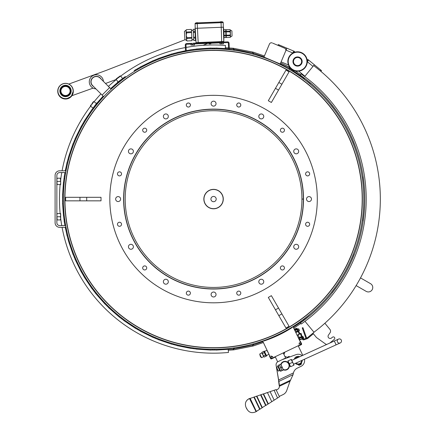 <?xml version="1.0" encoding="UTF-8"?>
<svg xmlns="http://www.w3.org/2000/svg" width="434" height="434" viewBox="0 0 434 434"><rect width="100%" height="100%" fill="white"/><g stroke="black" fill="none" stroke-linecap="round" stroke-linejoin="round"><path stroke-width="0.65" d="M79.965 197.307L65.659 197.307L65.659 200.839L101.008 200.839L101.008 197.307L79.965 197.307L79.965 200.839M278.834 315.659L285.984 328.044L289.044 326.276L271.375 295.668L268.31 297.431L278.834 315.659L281.894 313.89M281.894 84.256L289.044 71.87L285.984 70.102L268.31 100.715L271.375 102.478L281.894 84.256L278.834 82.487M213.566 109.118A89.957 89.957 0 0 1 291.469 244.049A89.957 89.957 0 0 1 135.658 244.049A89.957 89.957 0 0 1 213.566 109.118M213.566 50.442A148.629 148.629 0 0 1 342.28 273.387A148.629 148.629 0 0 1 84.847 273.387A148.629 148.629 0 0 1 213.566 50.442M283.435 266.172A2.034 2.034 0 0 1 283.435 269.693A2.034 2.034 0 0 1 280.386 267.93A2.034 2.034 0 0 1 283.435 266.172M240.528 292.12A2.034 2.034 0 0 1 238.765 295.169A2.034 2.034 0 0 1 237.007 292.12A2.034 2.034 0 0 1 240.528 292.12M190.39 293.134A2.034 2.034 0 0 1 187.342 294.892A2.034 2.034 0 0 1 187.342 291.377A2.034 2.034 0 0 1 190.39 293.134M146.464 268.944A2.034 2.034 0 0 1 142.949 268.944A2.034 2.034 0 0 1 144.706 265.901A2.034 2.034 0 0 1 146.464 268.944M120.516 226.038A2.034 2.034 0 0 1 117.473 224.275A2.034 2.034 0 0 1 120.516 222.517A2.034 2.034 0 0 1 120.516 226.038M119.502 175.9A2.034 2.034 0 0 1 117.744 172.851A2.034 2.034 0 0 1 121.265 172.851A2.034 2.034 0 0 1 119.502 175.9M143.692 131.974A2.034 2.034 0 0 1 143.692 128.459A2.034 2.034 0 0 1 146.741 130.216A2.034 2.034 0 0 1 143.692 131.974M186.598 106.032A2.034 2.034 0 0 1 188.361 102.983A2.034 2.034 0 0 1 190.119 106.032A2.034 2.034 0 0 1 186.598 106.032M236.736 105.012A2.034 2.034 0 0 1 239.785 103.254A2.034 2.034 0 0 1 239.785 106.775A2.034 2.034 0 0 1 236.736 105.012M280.662 129.202A2.034 2.034 0 0 1 284.183 129.202A2.034 2.034 0 0 1 282.42 132.251A2.034 2.034 0 0 1 280.662 129.202M306.61 172.108A2.034 2.034 0 0 1 309.659 173.871A2.034 2.034 0 0 1 306.61 175.629A2.034 2.034 0 0 1 306.61 172.108M307.625 222.246A2.034 2.034 0 0 1 309.382 225.295A2.034 2.034 0 0 1 305.861 225.295A2.034 2.034 0 0 1 307.625 222.246M130.916 148.884A2.474 2.474 0 0 1 133.059 152.594A2.474 2.474 0 0 1 128.773 152.594A2.474 2.474 0 0 1 130.916 148.884M165.848 113.952A2.474 2.474 0 0 1 167.991 117.663A2.474 2.474 0 0 1 163.705 117.663A2.474 2.474 0 0 1 165.848 113.952M213.566 101.165A2.474 2.474 0 0 1 215.709 104.876A2.474 2.474 0 0 1 211.423 104.876A2.474 2.474 0 0 1 213.566 101.165M261.279 113.952A2.474 2.474 0 0 1 263.422 117.663A2.474 2.474 0 0 1 259.136 117.663A2.474 2.474 0 0 1 261.279 113.952M296.21 148.884A2.474 2.474 0 0 1 298.353 152.594A2.474 2.474 0 0 1 294.068 152.594A2.474 2.474 0 0 1 296.21 148.884M308.997 196.597A2.474 2.474 0 0 1 311.14 200.313A2.474 2.474 0 0 1 306.854 200.313A2.474 2.474 0 0 1 308.997 196.597M296.21 244.315A2.474 2.474 0 0 1 298.353 248.026A2.474 2.474 0 0 1 294.068 248.026A2.474 2.474 0 0 1 296.21 244.315M261.279 279.246A2.474 2.474 0 0 1 263.422 282.957A2.474 2.474 0 0 1 259.136 282.957A2.474 2.474 0 0 1 261.279 279.246M213.566 292.033A2.474 2.474 0 0 1 215.709 295.744A2.474 2.474 0 0 1 211.423 295.744A2.474 2.474 0 0 1 213.566 292.033M165.848 279.246A2.474 2.474 0 0 1 167.991 282.957A2.474 2.474 0 0 1 163.705 282.957A2.474 2.474 0 0 1 165.848 279.246M130.916 244.315A2.474 2.474 0 0 1 133.059 248.026A2.474 2.474 0 0 1 128.773 248.026A2.474 2.474 0 0 1 130.916 244.315M118.129 196.597A2.474 2.474 0 0 1 120.272 200.313A2.474 2.474 0 0 1 115.987 200.313A2.474 2.474 0 0 1 118.129 196.597M213.566 289.028A89.957 89.957 0 0 0 291.469 154.097A89.957 89.957 0 0 0 135.658 154.097A89.957 89.957 0 0 0 213.566 289.028M213.566 302.813A103.742 103.742 0 0 0 303.404 147.202A103.742 103.742 0 0 0 123.723 147.202A103.742 103.742 0 0 0 213.566 302.813M303.344 199.092L301.928 199.092A88.368 88.368 0 0 0 301.928 199.054L303.344 199.054A89.778 89.778 0 0 0 168.669 121.325A89.778 89.778 0 0 0 168.669 276.821A89.778 89.778 0 0 0 303.344 199.092M301.928 199.054A88.368 88.368 0 0 0 169.374 122.551A88.368 88.368 0 0 0 169.374 275.595A88.368 88.368 0 0 0 301.928 199.092M198.192 43.009L198.175 42.559L196.054 42.646A0.532 0.532 0 0 0 196.418 43.118A0.532 0.532 0 0 1 196.054 42.646L195.213 28.346L223.461 27.179L223.7 30.304M222.219 21.895L222.289 21.846A3.532 3.515 25.6 0 0 221.698 21.716L220.526 21.765A3.532 3.515 -30.3 0 0 219.935 21.95L219.924 21.95A3.537 3.537 0 0 0 219.799 22.004L222.506 21.917A0.705 0.705 0 0 1 223.19 22.584L221.069 22.671L221.671 41.593L223.792 41.507L223.863 37.02M223.792 41.507A0.532 0.532 0 0 1 223.472 42.006A0.532 0.532 0 0 0 223.792 41.507L223.19 22.584A0.705 0.705 0 0 0 222.506 21.917L195.723 23.018A0.705 0.705 0 0 0 195.099 23.74L195.208 28.346M223.537 30.733L223.526 30.309M225.734 29.675L223.689 29.724L223.873 37.601L225.924 37.552L224.085 37.584L225.924 37.552L225.87 35.295L224.031 35.338L223.949 31.856L225.788 31.812L225.778 31.367L223.939 31.411L223.901 29.724L225.734 29.675L225.778 31.367M224.085 37.584L224.042 35.789L225.881 35.745M225.87 35.295L225.788 31.812M226.13 31.319L226.141 31.888L229.982 31.801L230.302 29.973L231.919 30.933L232.038 36.006L230.47 37.036L230.313 30.413L229.928 29.62L226.092 29.713L226.13 31.319L229.966 31.226M226.277 37.498L230.112 37.405L226.277 37.498L226.233 35.783L230.074 35.691L230.389 33.445L229.982 31.801M230.058 35.105L226.222 35.197L226.233 35.783M226.222 35.197L226.141 31.888M230.112 37.395L230.459 36.532L230.074 35.691M193.282 31.628L193.146 29.311L194.877 29.214L195.012 31.525L193.282 31.628L193.331 32.469L195.061 32.366L195.343 37.14L193.613 37.243L193.662 38.1L195.392 38.002L195.539 40.46L193.808 40.59L195.75 40.476L195.088 29.186L193.146 29.3M193.662 38.1L193.808 40.563M193.331 32.469L193.613 37.243M186.544 40.487L184.895 39.521L184.417 31.405L185.947 30.255L186.24 35.279L186.929 37.677L191.85 37.389L191.568 32.528L186.647 32.821L186.24 35.279L186.544 40.487L187.108 40.986M191.85 37.389L191.899 38.181L186.978 38.474L186.501 39.754L187.125 40.991L192.045 40.688L191.899 38.181M192.045 40.688L187.125 40.991M186.598 32.04L191.519 31.753L191.383 29.398L186.463 29.686L185.98 30.895L186.647 32.821M191.519 31.753L191.568 32.528M186.929 37.677L186.978 38.474M186.463 29.702L185.947 30.255M184.483 32.463L184.835 38.463M222.675 22.595L223.022 22.584M220.526 21.765A3.532 3.515 -30.3 0 0 219.951 21.944L220.022 21.982M222.3 21.852L222.3 21.852A3.532 3.515 25.6 0 0 221.698 21.716L221.28 21.733M195.918 22.937A3.532 3.515 -30.3 0 1 196.51 22.758L196.927 22.742L196.51 22.758A3.532 3.515 -30.3 0 0 195.935 22.931L195.908 22.937A3.537 3.537 0 0 0 195.783 22.991L198.43 22.883A3.537 3.537 0 0 0 198.3 22.839L198.289 22.839A3.532 3.515 25.6 0 0 197.682 22.709A3.532 3.515 25.6 0 1 198.289 22.839L219.799 22.004M197.682 22.709L197.258 22.877L197.682 22.709M196.927 22.736L197.264 22.725M196.922 22.893L197.286 22.877M221.042 21.977L221.069 22.671L195.099 23.74A0.705 0.705 0 0 1 195.723 23.018A0.705 0.705 0 0 0 195.099 23.74A0.705 0.705 0 0 1 195.723 23.018L195.723 23.018M195.826 28.319L197.47 28.253M194.226 43.21L227.6 41.87A1.416 1.416 0 0 1 229.071 43.221L229.336 49.579L228.631 49.612L228.365 43.254A0.705 0.705 0 0 0 227.633 42.575L186.663 44.263A0.705 0.705 0 0 0 185.985 45L186.251 51.358L185.546 51.386L185.28 45.027A1.416 1.416 0 0 1 186.636 43.557L192.11 43.329M223.439 43.883L219.902 43.867L223.439 43.883M219.864 42.895L219.902 43.867M221.628 42.825L221.666 43.796M223.396 42.749L223.434 43.72M194.481 45.076L190.944 45.06L194.481 45.076M190.9 44.089L190.944 45.06M192.669 44.018L192.707 44.99M194.432 43.942L194.475 44.914M210.859 43.264L210.881 43.801L209.112 43.872L209.09 43.34M209.112 43.872L210.881 43.801M186.219 50.594L189.62 50.046A150.94 150.94 0 0 1 197.926 48.95L211.032 48.044L196.363 49.009M65.263 227.351L66.717 233.986A150.94 150.94 0 0 0 68.984 242.416L72.473 252.702A150.94 150.94 0 0 0 75.928 261.035L80.621 270.545A150.94 150.94 0 0 0 85.243 278.547L91.032 287.216A150.94 150.94 0 0 0 96.744 294.653L103.558 302.422A150.94 150.94 0 0 0 110.214 309.084L117.988 315.898A150.94 150.94 0 0 0 125.421 321.605L134.09 327.393A150.94 150.94 0 0 0 142.092 332.015L151.602 336.708A150.94 150.94 0 0 0 159.934 340.164L170.22 343.652A150.94 150.94 0 0 0 178.651 345.92L189.62 348.101A150.94 150.94 0 0 0 197.926 349.202L209.47 349.956A150.94 150.94 0 0 0 217.656 349.956L228.181 349.365L228.479 352.451A154.097 154.097 0 0 1 62.078 227.351M64.926 172.564L64.536 175.135A150.94 150.94 0 0 0 63.391 183.897L62.729 193.401A150.94 150.94 0 0 0 62.729 204.75L63.391 214.25A150.94 150.94 0 0 0 64.536 223.016L64.926 225.582M92.708 108.646A150.94 150.94 0 0 0 91.032 110.93L85.243 119.6A150.94 150.94 0 0 0 80.621 127.601L75.928 137.111A150.94 150.94 0 0 0 72.473 145.444L68.984 155.73A150.94 150.94 0 0 0 66.717 164.161L65.263 170.795M103.118 96.082L97.015 103.042M117.576 82.493L110.616 88.59M123.185 78.185A150.94 150.94 0 0 1 125.421 76.541L123.636 77.713M185.519 50.729L178.651 52.226A150.94 150.94 0 0 0 170.22 54.494L159.934 57.982A150.94 150.94 0 0 0 151.602 61.438L142.092 66.131A150.94 150.94 0 0 0 134.09 70.753L135.858 69.548M186.088 47.442A154.097 154.097 0 0 1 225.506 45.44L225.262 48.559L217.656 48.19A150.94 150.94 0 0 0 209.47 48.19L211.032 48.044M185.389 47.572A154.097 154.097 0 0 0 120.75 76.064M116.296 79.552A154.097 154.097 0 0 0 108.435 86.404M100.932 93.901A154.097 154.097 0 0 0 94.08 101.762M90.587 106.211A154.097 154.097 0 0 0 62.078 170.795M61.764 172.564A154.097 154.097 0 0 0 60.679 179.752M60.147 184.58A154.097 154.097 0 0 0 60.147 213.566M60.679 218.4A154.097 154.097 0 0 0 61.764 225.582M59.691 227.351L65.702 227.351L65.702 225.582L59.691 225.582A2.826 2.826 0 0 1 56.865 222.756L56.865 175.39A2.826 2.826 0 0 1 59.691 172.564L65.702 172.564L65.702 170.795L59.691 170.795A4.595 4.595 0 0 0 55.096 175.39L55.096 222.756A4.595 4.595 0 0 0 59.691 227.351M60.679 218.866L60.679 219.929L60.397 219.929L60.679 218.335L60.679 219.929M60.679 179.812L60.679 184.58L60.397 184.58L60.679 182.991L60.397 178.217L60.679 178.217L60.679 179.812M56.865 178.217L57.147 178.217L56.865 179.812L57.147 184.58L60.397 184.58M57.147 181.401L60.397 181.401M57.147 184.58L56.865 184.58M57.147 178.217L60.397 178.217M60.679 215.156L60.679 218.335L60.397 216.745L60.679 215.156L60.397 213.566L60.679 213.566L60.679 215.156M56.865 213.566L57.147 213.566L56.865 215.156L57.147 219.929L60.397 219.929M57.147 216.745L60.397 216.745M57.147 219.929L56.865 219.929M57.147 213.566L60.397 213.566M108.56 307.657L119.616 317.352M123.636 320.433L135.858 328.603M140.242 331.131L153.43 337.636M158.106 339.572L172.027 344.298M176.92 345.61L191.34 348.48M196.363 349.137L211.032 350.102M196.721 287.438L197.692 287.438M229.434 287.438L230.405 287.438M216.094 350.102L233.21 348.979L233.27 349.885L228.262 350.216M172.027 53.849L158.106 58.574M191.34 49.671L186.224 50.686M185.519 50.827L176.92 52.536M234.468 50.311L233.21 49.167L229.309 48.912M228.599 48.863L216.094 48.044M253.7 54.315L252.615 53.013L233.389 49.194A1.47 1.058 -137.7 0 0 233.21 49.167L233.27 48.261L229.271 47.995M228.561 47.952L225.327 47.74M230.405 110.708L229.434 110.708M197.692 110.708L196.721 110.708M234.648 347.808L233.389 348.958L233.573 349.885L233.27 349.885M233.573 349.885L253.093 346.017L263.373 342.529M293.731 328.18L300.838 323.428M253.868 343.788L252.778 345.09A1.351 1.058 130 0 1 252.615 345.133L233.389 348.958A1.47 1.058 137.7 0 1 233.21 348.979L234.468 347.835M253.093 346.017L252.778 345.09L262.95 341.634M293.292 327.252L303.729 320.276M95.285 293.021L104.979 304.077M84.039 276.778L92.203 289.006M75.001 259.207L81.505 272.395M68.339 240.61L73.064 254.53M64.161 221.297L65.013 225.582M65.36 227.351L67.026 235.716M62.567 202.938L63.472 216.067M253.7 343.831L252.615 345.133L252.8 346.066M125.198 182.231L125.198 183.202M125.198 214.944L125.198 215.915M233.27 48.261L253.093 52.129L264.414 55.975M289.478 69.445L289.093 68.105L289.538 67.205L280.695 62.843M300.496 74.491L295.212 70.959M63.472 182.085L62.567 195.208M67.026 162.43L65.36 170.795M65.013 172.564L64.161 176.85M73.064 143.616L68.339 157.537M81.505 125.752L75.001 138.94M92.203 109.146L84.039 121.368M103.167 96.136L97.075 103.086M117.619 82.547L110.67 88.639M153.43 60.51L140.242 67.015M252.8 52.085L252.615 53.013A1.351 1.058 -130 0 1 252.778 53.062L253.093 52.129M264.029 56.881L252.778 53.062L253.868 54.358M303.404 77.653L289.223 68.176A1.172 1.058 -106 0 0 289.093 68.105L280.304 63.771M301.928 215.915L301.928 214.944M301.928 183.202L301.928 182.231M234.648 50.339L233.389 49.194L233.573 48.261M289.603 69.521L289.223 68.176L289.776 67.346M278.916 63.424L278.78 63.749L280.082 64.297L285.718 50.946A2.121 2.121 0 0 0 284.59 48.169L272.872 43.216M272.221 42.944A2.121 2.121 0 0 0 269.438 44.073L269.167 44.724M269.438 44.073L263.937 57.093L280.218 63.972M263.937 57.093L263.801 57.418L265.103 57.972L265.239 57.646M293.27 52.042L294.165 52.416L294.577 51.44L278.297 44.566L277.955 45.364M286.473 49.167L285.328 48.684M285.447 51.597L286.06 50.143L292.858 53.019L293.682 51.066M286.885 48.19L286.06 50.143M288.247 64.308L287.823 64.704L281.107 61.867M300.301 52.199A9.722 9.722 0 0 0 288.111 63.814A9.722 9.722 0 0 0 304.267 68.561A9.722 9.722 0 0 0 300.301 52.199M300.198 52.541A9.369 9.369 0 0 1 304.022 68.306A9.369 9.369 0 0 1 288.458 63.733A9.369 9.369 0 0 1 300.198 52.541M296.265 65.935A4.595 4.595 0 0 0 302.026 60.445A4.595 4.595 0 0 0 294.388 58.199A4.595 4.595 0 0 0 296.265 65.935M296.314 65.767A4.416 4.416 0 0 1 294.512 58.33A4.416 4.416 0 0 1 301.852 60.483A4.416 4.416 0 0 1 296.314 65.767L296.981 65.908M298.511 57.576A4.063 4.063 0 0 1 300.507 64.324A4.063 4.063 0 0 1 293.661 62.68A4.063 4.063 0 0 1 298.511 57.576M294.822 70.85C296.026 71.154 296.026 71.154 294.822 70.85M353.102 141.023A107.1 82.042 -105.1 0 1 359.591 159.707M354.117 254.498A107.1 82.042 -60.1 0 1 344.623 274.521A107.1 82.042 -60.1 0 1 332.07 292.787M331.836 105.006A107.1 82.042 -120.1 0 1 344.433 123.24A107.1 82.042 -120.1 0 1 353.976 143.242M363.003 176.768A107.1 82.042 -90.1 0 1 364.793 198.859A107.1 82.042 -90.1 0 1 363.057 220.949M356.135 285.583L366.139 291.344A4.416 4.416 0 0 0 372.171 289.717A4.416 4.416 0 0 0 370.549 283.684A4.416 4.416 0 0 1 372.171 289.717A4.416 4.416 0 0 0 370.549 283.684L360.513 277.906M366.139 291.344A4.416 4.416 0 0 0 372.171 289.717A4.416 4.416 0 0 1 366.139 291.344M215.329 50.453L211.797 50.453M211.797 347.694L215.329 347.694M310.126 314.151A150.224 150.224 0 0 0 288.86 69.087A150.224 150.224 0 0 0 65.702 225.582A150.224 150.224 0 0 0 310.126 314.151L303.361 319.56A106.037 81.229 134.9 0 0 307.451 316.484L310.126 314.151A137.849 137.849 0 0 1 303.355 319.831L303.838 320.406M304.033 79.015A106.037 81.229 44.9 0 0 303.062 78.304L310.272 83.816A137.849 137.849 0 0 0 303.968 79.102L304.603 78.261M98.393 102.625A150.224 150.224 0 0 1 103.677 96.646L102.109 95.079L109.612 87.581L100.113 78.082A5.3 5.3 0 0 1 100.118 78.082A5.3 5.3 0 0 0 92.616 78.082A5.3 5.3 0 0 0 92.616 85.579L102.109 95.079M109.612 87.581L111.175 89.149A150.224 150.224 0 0 1 117.115 83.903M122.149 79.764L119.301 81.852M96.538 104.882L94.287 107.616M101.089 79.059A5.479 5.479 0 0 0 93.017 77.496A5.479 5.479 0 0 0 93.592 86.556M95.919 88.889A7.069 7.069 0 0 1 93.456 75.386A7.069 7.069 0 0 1 103.422 81.391M310.272 83.816L303.968 79.102M300.133 75.011A151.282 151.282 0 0 1 300.442 322.858L301.25 324.019A152.697 152.697 0 0 0 300.941 73.856L300.133 75.011M310.245 83.854A106.037 81.229 44.9 0 0 308.509 82.444M301.858 79.509L309.214 85.08A148.808 148.808 0 0 0 67.015 173.231A148.808 148.808 0 0 0 264.458 338.905A148.808 148.808 0 0 0 309.214 85.08M303.062 78.304L303.469 77.588A107.1 82.042 -135.1 0 1 304.527 78.359M302.813 78.239L303.469 77.588M302.189 318.393L309.214 313.066M303.149 319.657L303.54 320.048M311.476 83.822A107.1 82.042 -135.1 0 1 320.352 91.937A107.1 82.042 -135.1 0 1 333.328 106.867M334.267 339.383L329.818 343.044L334.267 339.383A1.416 1.416 0 0 0 334.462 337.392A1.416 1.416 0 0 0 332.471 337.202L331.516 337.988A2.121 2.121 0 0 1 328.424 335.146L330.062 332.764A2.826 2.826 0 0 0 329.916 329.368L324.909 323.281L324.008 324.024M314.894 331.527L307.267 337.88A0.705 0.705 0 0 1 307.044 338.005L303.751 339.122A0.705 0.705 0 0 1 302.856 338.677L301.039 333.323L300.366 333.551L300.708 334.554L301.38 334.326M302.129 338.737L299.786 339.529L299.899 339.865L302.183 338.905A1.416 1.416 0 0 0 303.979 339.789L307.272 338.672A1.416 1.416 0 0 0 307.717 338.422L313.386 333.757L316.256 337.245A2.826 2.826 0 0 0 316.798 337.75L325.446 343.929A2.826 2.826 0 0 0 326.759 344.439M331.516 337.988A2.121 2.121 0 0 1 328.424 335.146L330.062 332.764M312.903 333.166L316.256 337.245M316.798 337.75L325.446 343.929M325.391 323.867L324.941 323.325M302.596 328.874L303.263 328.636L302.905 327.637L302.243 327.876L305.693 337.636A1.416 1.416 0 0 0 306.182 338.298M303.263 328.636L306.361 337.397A0.705 0.705 0 0 0 307.473 337.706M302.183 338.905L300.708 334.554M300.366 333.551L301.039 333.323M321.545 70.661L320.932 71.409L321.545 70.661L307.869 59.463L307.201 60.283L307.95 60.896M314.563 66.315L313.663 65.572M304.673 76.547L314.33 64.753M304.928 76.238L299.286 71.621L299.438 71.062A9.722 9.722 0 0 0 307.277 61.715L312.99 66.391M308.623 60.076L307.277 61.715M313.63 65.61A166.819 166.819 0 0 1 313.961 332.232L304.977 321.317M299.297 334.099L298.082 334.511L299.786 339.529M299.162 337.69L301.505 336.898M297.209 335.466L298.239 334.977M297.995 331.37L295.76 332.439M294.925 330.681L297.16 329.618M296.986 329.308L294.773 330.361M93.245 109.037L97.428 103.341L96.858 102.923L92.675 108.619L93.245 109.037M92.751 102.538L93.874 101.61L96.44 103.493M93.093 108.05L90.527 106.167L93.874 101.61L93.381 101.686L91.916 103.683M91.08 104.822L90.451 105.674L91.08 104.822M118.026 81.912L116.144 79.346L116.22 78.852L116.144 79.346L120.706 76.004L120.213 75.928L116.22 78.852L118.216 77.388M117.874 82.899L123.576 78.717L123.158 78.147L117.457 82.33L117.874 82.899M120.706 76.004L122.589 78.565M116.22 78.852L117.077 78.223M293.026 326.694L301.239 343.923A0.353 0.353 0 0 1 301.071 344.395L271.402 358.544A0.353 0.353 0 0 1 270.93 358.375L262.716 341.146L263.671 340.69L263.823 341.015A119.648 119.648 0 0 0 292.228 327.491L292.066 327.149L293.026 326.694M298.353 346.082L301.223 344.71A0.705 0.705 0 0 0 301.559 343.771L300.344 341.216L300.024 341.368M269.715 355.826L269.395 355.978L270.61 358.527A0.705 0.705 0 0 0 271.554 358.864L275.384 357.036M283.359 353.233L284.633 352.625M304.451 359.244A6.364 6.364 0 0 1 300.979 366.367L297.333 368.108A7.069 7.069 0 0 0 293.709 372.128L293.438 372.898L278.557 379.994L278.888 381.405L276.116 365.395A3.537 3.537 0 0 1 278.08 361.625M293.438 372.898L293.086 374.634L290.031 381.204L286.722 390.551A7.069 7.069 0 0 1 283.104 394.571L279.914 396.096A0.705 0.705 0 0 1 278.97 395.759M278.557 379.994L276.116 365.395M340.272 342.952L340.272 342.952A2.121 2.121 0 0 0 341.325 340.142A2.121 2.121 0 0 0 338.52 339.09A2.121 2.121 0 0 0 337.468 341.9A2.121 2.121 0 0 0 340.272 342.952A2.121 2.121 0 0 0 341.325 340.142A2.121 2.121 0 0 0 338.52 339.09A2.121 2.121 0 0 1 341.325 340.142A2.121 2.121 0 0 1 340.272 342.952L340.272 342.952A2.121 2.121 0 0 0 341.325 340.142A2.121 2.121 0 0 0 338.52 339.09A2.121 2.121 0 0 1 341.325 340.142A2.121 2.121 0 0 1 340.272 342.952A2.121 2.121 0 0 0 341.325 340.142A2.121 2.121 0 0 0 338.52 339.09L334.337 340.994L336.09 344.851L340.272 342.952A2.121 2.121 0 0 1 337.468 341.9M274.169 400.164L279.458 396.79L276.046 389.624L270.094 391.614L274.169 400.164L271.782 401.683L267.409 392.515L263.584 393.915L274.114 390.269L277.516 397.875M271.782 401.683L268.017 404.081L268.283 403.772L263.584 393.915L263.178 393.931L268.017 404.081L266.009 405.356L260.921 394.685L260.584 394.918L265.619 405.47L262.32 407.569L256.879 396.161L256.472 396.171L262.055 407.879L256.358 411.367L250.174 398.401L253.879 397.164L259.651 409.267L255.979 411.747C251.622 413.662 248.46 412.452 246.485 408.117M298.201 345.762L302.775 355.348M283.966 354.507L284.802 352.153M289.478 357.03L289.152 356.347L287.237 357.258L284.878 356.423M282.133 359.694L296.075 354.643A6.364 6.364 0 0 1 302.173 355.625M275.232 356.715L277.662 361.82L285.643 358.017L283.207 352.913M286.722 390.551L290.031 381.204L279.387 386.282L279.1 384.855L279.387 386.282A3.537 3.537 0 0 1 277.375 389.472L276.87 389.716A0.705 0.705 0 0 0 276.534 390.654M283.104 394.571L279.914 396.096M297.333 368.108A7.069 7.069 0 0 0 293.709 372.128M290.688 380.108L279.404 385.49L278.888 381.405L293.086 374.634M279.1 384.855L278.585 380.764M291.36 359.374L293.997 365.168L293.737 365.282L293.341 363.719L291.106 359.493L291.36 359.374M290.78 366.627L290.52 366.746L289.863 365.298L290.78 366.627L293.737 365.282M289.462 363.735L289.863 365.298L287.888 360.958L288.143 360.838L288.545 362.401L289.462 363.735L292.418 362.39M288.143 360.838L291.106 359.493M290.167 365.965L289.863 365.298M288.545 362.401L288.241 361.734M287.503 362.097L288.328 361.918M289.407 366.28L290.08 365.781M283.397 369.86A4.416 4.416 0 0 0 289.152 367.327A4.416 4.416 0 0 0 286.548 361.609A4.416 4.416 0 0 0 280.858 364.278L281.08 364.766A4.063 4.063 0 0 1 286.304 361.896A4.063 4.063 0 0 1 288.773 367.321A4.063 4.063 0 0 1 283.174 369.372L283.185 370.083L282.784 368.52L281.867 367.186L280.917 367.62L281.319 369.188L279.344 364.842L279.599 364.723L280.001 366.291L280.917 367.62M281.08 364.766L283.174 369.372M281.867 367.186L281.465 365.623L280.548 364.294L280.858 364.278M280.548 364.294L279.599 364.723M281.975 370.636L281.319 369.188L282.236 370.517L280.717 371.206L278.08 365.417L277.776 366.236L279.897 370.902L280.717 371.206M283.185 370.083L282.236 370.517M278.34 371.124L276.583 367.262L278.107 371.037L279.713 370.5M299.433 363.952L299.954 365.037L299.427 365.178A1.058 1.058 0 0 1 298.185 364.614L298.115 364.468A4.063 4.063 0 0 1 295.364 363.377M302.194 360.269A4.063 4.063 0 0 1 301.304 362.943L301.375 363.095A1.058 1.058 0 0 1 301.033 364.414L300.588 364.734L300.073 363.649M294.241 359.227A4.063 4.063 0 0 1 299.807 356.699M295.798 363.182A3.537 3.537 0 0 0 301.771 360.464M298.836 357.139A3.537 3.537 0 0 0 295.223 358.782M301.597 360.546A3.358 3.358 0 0 1 295.972 363.101M295.527 358.647A3.358 3.358 0 0 1 298.527 357.28M299.444 364.468A0.353 0.353 0 0 1 299.102 364.972A0.353 0.353 0 0 1 298.836 364.419A0.353 0.353 0 0 1 299.444 364.468M301.104 363.676A0.353 0.353 0 0 1 300.757 364.18A0.353 0.353 0 0 1 300.496 363.627A0.353 0.353 0 0 1 301.104 363.676M256.358 411.367L256.087 411.682L249.762 398.417L250.174 398.401M256.087 411.682L249.485 398.515M272.997 357.784A2.121 2.121 0 0 1 270.17 356.781L269.85 356.932M300.8 342.176L300.48 342.328A2.121 2.121 0 0 1 299.476 345.155M272.861 356.672L270.973 356.005M272.541 356.824A1.058 1.058 0 0 1 271.125 356.325A1.058 1.058 0 0 0 272.541 356.824M299.438 342.605L299.021 344.195A1.058 1.058 0 0 0 299.52 342.784L299.52 342.784M266.454 355.56L266.053 356.032L266.563 355.788L265.613 353.797L265.103 354.041L265.814 355.527L265.364 355.061L263.66 355.875L263.742 356.515L262.944 354.849L263.66 355.875M264.881 352.256L265.109 352.739L264.599 352.983L264.371 352.5L264.881 352.256L264.409 351.274L263.834 351.383L264.409 351.274M265.613 353.797L265.109 352.739M266.563 355.788L266.053 356.032M266.096 354.806L265.586 355.05M265.386 353.314L264.935 353.688L264.225 352.663L264.013 351.746L264.523 351.507M264.68 351.838L264.17 352.082L264.371 352.5M264.865 353.542L265.358 353.265M264.599 352.983L264.849 353.509M265.782 355.468L266.297 355.224M265.353 354.567L265.863 354.323M265.103 354.041L264.935 353.688M265.364 355.061L265.017 353.862M264.225 352.663L262.516 353.477L262.944 354.849M262.863 354.676L262.065 353.01L262.516 353.477M264.1 351.936L263.65 351.469L261.946 352.283L262.065 353.01M262.027 352.923L261.946 352.283M264.23 357.068L263.78 356.602L264.23 357.068L265.933 356.26L265.852 355.614M261.952 352.771L259.744 354.019L260.194 356.059A4.595 4.595 0 0 0 261.496 357.687L259.744 354.019L260.194 356.059M300.426 333.713L299.97 333.871M294.545 329.883L296.14 329.124A0.705 0.705 0 0 1 297.084 329.455L299.368 334.245L300.002 333.941L297.719 329.151A1.416 1.416 0 0 0 295.836 328.484L294.241 329.249M299.351 330.111L299.455 330.578L298.597 330.99M297.757 329.232L298.619 328.82L299.455 330.578L298.798 328.95M298.76 328.874L298.918 329.194M298.429 338.032L299.189 337.771M302.775 336.399L303.572 338.151L302.775 336.399L302.33 336.551L302.769 338.428M302.959 336.93L302.514 337.082M303.317 337.994L302.872 338.146M303.496 338.525L303.051 338.677M303.144 336.898L303.485 337.902M303.583 337.869L303.247 336.865M206.692 192.197A9.722 9.722 0 0 0 211.043 208.461A9.722 9.722 0 0 0 222.951 196.559A9.722 9.722 0 0 0 206.692 192.197M60.559 92.881A5.333 5.327 -2.4 0 0 69.69 94.238A5.333 5.327 -2.4 0 0 66.299 85.65A5.333 5.327 -2.4 0 0 60.559 92.881M60.255 93.006A5.653 5.653 -2.4 0 0 71.165 90.695A5.653 5.653 -2.4 0 0 65.284 85.281A5.653 5.653 -2.4 0 0 60.255 93.006M59.865 91.162L59.87 91.248A5.653 5.653 -2.4 0 0 66.69 96.549A5.653 5.653 -2.4 0 0 71.171 90.782L71.165 90.695M58.449 93.804A7.6 7.6 -2.4 0 0 73.113 90.701A7.6 7.6 -2.4 0 0 65.209 83.426A7.6 7.6 -2.4 0 0 58.449 93.804M57.928 91.33L57.928 91.341A7.6 7.6 -2.4 0 0 57.928 91.341A7.6 7.6 -2.4 0 0 67.096 98.464A7.6 7.6 -2.4 0 0 73.113 90.717A7.6 7.6 -2.4 0 0 73.113 90.711L73.113 90.717M58.292 93.983A7.774 7.774 -2.4 0 0 73.292 90.804A7.774 7.774 -2.4 0 0 62.67 83.892A7.774 7.774 -2.4 0 0 58.292 93.983M73.237 92.16L73.237 92.23A7.774 7.774 177.6 0 1 60.581 97.227L60.581 97.151A7.774 7.774 -2.4 0 0 73.237 92.16M61.243 92.61A4.595 4.595 -2.4 0 0 70.107 90.739A4.595 4.595 -2.4 0 0 65.328 86.333A4.595 4.595 -2.4 0 0 61.243 92.61M61.08 92.675A4.774 4.769 177.6 0 1 66.218 86.203A4.774 4.769 177.6 0 1 69.25 93.89A4.774 4.769 177.6 0 1 61.08 92.675M70.107 90.793A4.595 4.595 -2.4 0 0 65.333 86.447A4.595 4.595 -2.4 0 0 60.928 91.173M224.248 42.006L222.127 42.06M200.833 42.939L203.324 42.836M204.544 42.782L208.081 42.64M203.725 42.82L204.544 42.749M208.57 42.619L210.951 42.521M217.157 42.266L223.049 42.022M215.893 42.315L216.919 42.272M214.168 42.386L215.893 42.282M211.179 42.51L214.168 42.353M222.127 42.093L194.231 43.243M199.738 42.982L197.107 43.053M195.669 43.112L193.049 43.221M86.702 197.307L86.702 200.839M275.465 309.822L278.525 308.053M278.525 90.093L275.465 88.324M225.908 36.971L225.751 30.255M193.201 30.179L193.759 39.711M222.316 21.846L222.316 21.846A3.537 3.537 0 0 1 222.447 21.89L222.506 21.917A0.705 0.705 0 0 1 223.19 22.584M221.693 42.044L221.671 41.593L198.175 42.559L197.188 22.959M107.296 305.248L106.786 305.758M107.388 305.341L106.883 305.851M121.612 317.867L121.509 318.692M121.721 317.948L121.618 318.773M137.524 328.625L137.806 329.623M137.649 328.701L137.931 329.699M154.829 337.337L155.426 338.368M154.976 337.397L155.573 338.428M173.258 343.788L174.072 344.753M173.426 343.831L174.235 344.797M192.479 347.808L193.418 348.659M192.658 347.835L193.591 348.686M212.118 349.289L213.121 350.01M212.21 349.289L213.213 350.01M214.917 349.289L213.913 350.01M215.009 349.289L214.005 350.01M215.009 48.858L214.005 48.136M214.917 48.858L213.913 48.136M212.21 48.858L213.213 48.136M212.118 48.858L213.121 48.136M272.151 337.397L271.711 338.157M272.297 337.337L271.858 338.097M289.478 328.701L289.299 329.335M289.603 328.625L289.424 329.26M94.769 291.024L93.945 291.127M94.688 290.916L93.863 291.019M84.012 275.113L83.013 274.831M83.936 274.988L82.943 274.706M75.299 257.807L74.268 257.21M75.239 257.66L74.209 257.064M68.849 239.378L67.883 238.564M68.805 239.21L67.84 238.402M64.829 220.157L63.977 219.219M64.807 219.984L63.95 219.045M63.364 201.539L62.632 200.541M63.359 201.441L62.632 200.443M63.359 196.705L62.632 197.703M63.364 196.607L62.632 197.606M64.807 178.162L63.95 179.101M64.829 177.989L63.977 178.927M68.805 158.936L67.84 159.745M68.849 158.768L67.883 159.582M75.239 140.486L74.209 141.083M75.299 140.339L74.268 140.936M83.936 123.158L82.943 123.44M84.012 123.034L83.013 123.316M137.524 69.521L137.806 68.523M137.649 69.445L137.931 68.453M154.829 60.809L155.426 59.783M154.976 60.749L155.573 59.718M173.258 54.358L174.072 53.393M173.426 54.315L174.235 53.349M192.479 50.339L193.418 49.487M192.658 50.311L193.591 49.46M278.932 45.776L279.274 44.979M320.726 69.988L320.118 70.731M299.389 338.357L301.728 337.565M301.446 336.73L299.102 337.522M298.136 334.679L300.48 333.882M295.836 332.596L298.071 331.533M298.18 334.809L297.133 335.308M297.691 330.735L295.456 331.798M279.415 385.853L279.252 385.517M257.129 403.04L254.215 396.926L253.879 397.164L259.651 409.267L260.047 409.159L257.129 403.04M264.501 351.459L266.894 350.314L268.955 354.231L266.476 355.603M265.467 354.806L265.977 354.562M265.933 354.464L265.424 354.708M264.995 352.5L264.485 352.744M264.534 352.842L265.044 352.598M265.082 353.992L265.592 353.748M265.554 353.672L265.044 353.916M264.908 353.634L265.424 353.39M261.87 353.005L263.856 356.759M294.865 329.731L294.561 329.097M299.851 333.621L299.21 333.925M215.427 197.21A2.637 2.637 0 0 1 215.427 200.937A2.637 2.637 0 0 1 211.7 200.937A2.637 2.637 0 0 1 211.7 197.21A2.637 2.637 0 0 1 215.427 197.21M206.785 192.295A9.586 9.586 0 0 0 206.785 205.852A9.586 9.586 0 0 0 220.342 205.852A9.586 9.586 0 0 0 220.342 192.295A9.586 9.586 0 0 0 206.785 192.295M57.755 91.444L57.76 91.579A7.774 7.774 -2.4 0 0 65.849 99.028A7.774 7.774 -2.4 0 0 73.303 90.939L73.292 90.804M185.036 39.754L106.097 70.438L68.805 84.077M207.626 43.4L203.107 45.331M116.225 79.455L105.522 83.491M93.12 88.113L71.903 95.713M230.302 29.973L229.944 29.626M230.47 37.036L230.128 37.4M193.032 30.369L191.443 30.461M193.569 39.543L191.985 39.635M221.302 21.884L220.939 21.901M90.527 106.167L90.451 105.674L90.527 106.167M266.009 405.356L265.619 405.47L266.009 405.356M262.32 407.569L262.055 407.879L262.32 407.569M248.899 398.765L248.335 399.079M247.57 399.643L246.848 400.36M246.29 401.13L246.056 401.542M245.904 401.857L245.769 402.177M245.959 407.217L246.854 409.094L245.959 407.217C244.592 403.202 245.818 400.284 249.642 398.455L249.762 398.417M293.558 364.202L336.09 344.851M291.8 360.339L334.337 340.994M279.344 364.842L278.08 365.417M276.583 367.262L277.955 366.638M263.178 393.931L256.879 396.161M256.472 396.171L253.879 397.164M264.344 351.139L263.834 351.383M266.628 355.923L266.118 356.168M263.617 356.672L261.496 357.687M263.986 351.697L263.65 351.469M265.966 355.853L265.933 356.26M299.276 339.8L299.813 339.616M302.259 336.92L302.33 336.551M57.76 91.579L58.118 93.608M59.344 95.968L61.568 97.954M63.934 98.871L66.06 99.017L71.274 96.5L73.303 90.939"/></g></svg>

